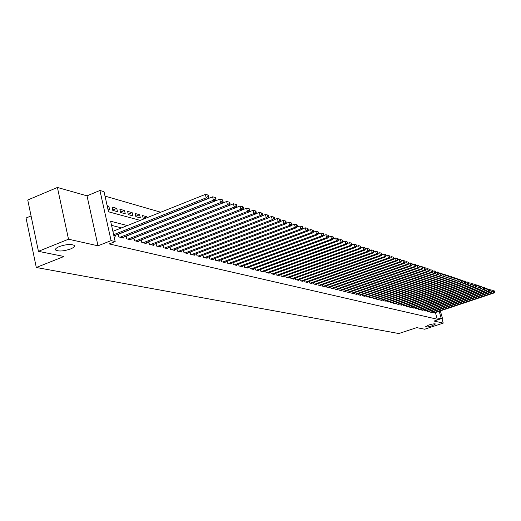 <?xml version="1.0" encoding="UTF-8"?>
<svg xmlns="http://www.w3.org/2000/svg" width="521" height="521" viewBox="0 0 521 521"><rect width="100%" height="100%" fill="white"/><g stroke="black" fill="none" stroke-linecap="round" stroke-linejoin="round"><path stroke-width="0.78" d="M428.679 325.058C432.3 323.958 434.566 323.6 435.484 323.977L432.156 325.801C428.549 326.895 426.289 327.253 425.364 326.875L428.679 325.058M59.322 246.563C66.16 244.297 71.11 243.906 74.177 245.384C74.972 246.42 73.78 247.612 70.589 248.953C63.822 251.2 58.893 251.584 55.793 250.126C54.966 249.097 56.144 247.911 59.322 246.563M31.065 215.941L26.05 218.025L36.301 267.488L398.839 333.538L416.715 327.624L424.674 329.226L443.234 323.105L441.919 318.442M36.301 267.488L63.985 256.482L38.437 251.33L27.743 200.005L57.408 187.462L68.511 239.204L98.007 245.808L111.097 240.617L99.928 190.478L104.024 191.689L108.518 211.793L140.299 220.396M98.007 245.808L87.014 195.844L57.408 187.462M87.014 195.844L99.928 190.478M160.735 212.229L105.008 196.098M38.437 251.33L68.511 239.204M432.502 311.91L432.736 312.75L434.325 312.9M429.708 311.226L429.949 312.079L431.557 312.229M426.881 310.529L427.129 311.395L428.75 311.545M424.022 309.832L424.27 310.705L425.911 310.855M421.124 309.116L421.372 310.008L423.039 310.158M418.194 308.399L418.441 309.298L420.128 309.454M415.224 307.67L415.478 308.582L417.184 308.738M412.215 306.934L412.469 307.859L414.202 308.015M409.167 306.185L409.428 307.123L411.18 307.279M406.08 305.423L406.341 306.374L408.119 306.537M402.954 304.661L403.221 305.625L405.019 305.788M399.789 303.88L400.056 304.857L401.88 305.026M396.579 303.092L396.852 304.082L398.695 304.251M393.329 302.291L393.602 303.3L395.472 303.469M390.034 301.483L390.314 302.506L392.209 302.675M386.693 300.663L386.973 301.698L388.9 301.874M383.306 299.829L383.593 300.884L385.54 301.06M379.881 298.989L380.167 300.057L382.14 300.233M376.403 298.136L376.696 299.217L378.695 299.393M372.873 297.27L373.173 298.364L375.205 298.546M369.304 296.39L369.604 297.504L371.662 297.686M365.677 295.498L365.983 296.631L368.158 297.152L368.067 296.814M362.004 294.593L362.31 295.739L364.518 296.273L364.426 295.928M358.272 293.675L358.585 294.84L360.825 295.381L360.734 295.036M354.495 292.743L354.808 293.929L357.08 294.482L356.989 294.124M350.659 291.799L350.978 293.004L353.284 293.564L353.186 293.199M346.765 290.842L347.09 292.066L349.428 292.633L349.33 292.261M342.818 289.871L343.15 291.115L345.521 291.688L345.423 291.311M338.813 288.881L339.145 290.145L341.555 290.731L341.457 290.347M334.749 287.885L335.088 289.168L337.53 289.754L337.426 289.37M330.62 286.869L330.965 288.172L333.447 288.771L333.342 288.38M326.433 285.834L326.784 287.162L329.298 287.768L329.194 287.371M322.18 284.785L322.538 286.133L325.091 286.752L324.987 286.348M317.869 283.724L318.227 285.091L320.819 285.723L320.708 285.306M313.486 282.642L313.844 284.036L316.481 284.674L316.371 284.251M309.031 281.542L309.402 282.962L312.079 283.606L311.968 283.183M304.511 280.428L304.883 281.874L307.605 282.532L307.488 282.095M299.92 279.295L300.298 280.767L303.059 281.431L302.942 280.988M295.257 278.142L295.641 279.64L298.442 280.318L298.331 279.868M290.516 276.977L290.907 278.494L293.753 279.184L293.636 278.728M285.703 275.785L286.094 277.335L288.992 278.032L288.875 277.569M280.806 274.58L281.21 276.156L284.147 276.866L284.03 276.39M275.83 273.349L276.241 274.951L279.23 275.674L279.106 275.192M270.777 272.099L271.187 273.733L274.228 274.469L274.105 273.981M265.632 270.829L266.055 272.496L269.142 273.238L269.018 272.743M260.409 269.533L260.832 271.233L263.971 271.995L263.847 271.48M255.524 269.95L255.088 268.224L255.518 269.95L258.716 270.725L258.585 270.204M250.132 268.647L249.696 266.882L250.119 268.647L253.369 269.429L253.239 268.901M244.649 267.325L244.199 265.515L244.629 267.319L247.937 268.12L247.801 267.579M238.585 264.14L239.035 265.97L242.402 266.785L242.265 266.231M232.894 262.727L233.349 264.596L236.775 265.423L236.638 264.863M227.097 261.295L227.56 263.196L231.044 264.036L230.907 263.47M221.197 259.829L221.672 261.776L225.215 262.63L225.079 262.05M215.193 258.344L215.674 260.324L219.282 261.197L219.139 260.604M209.077 256.827L209.566 258.852L213.245 259.738L213.096 259.132M202.851 255.283L203.346 257.348L207.091 258.253L206.941 257.635M196.508 253.714L197.01 255.818L200.826 256.742L200.676 256.111M190.048 252.105L190.562 254.261L194.444 255.199L194.294 254.554M183.464 250.471L183.985 252.672L187.944 253.629L187.788 252.972M176.756 248.81L177.283 251.057L181.321 252.027L181.165 251.356M169.918 247.11L170.458 249.403L174.568 250.399L174.411 249.715M162.949 245.378L163.496 247.722L167.69 248.738L167.528 248.035M155.844 243.613L156.398 246.01L160.676 247.045L160.507 246.322M148.596 241.809L149.162 244.264L153.519 245.313L153.35 244.583M141.204 239.966L141.777 242.48L146.225 243.554L146.056 242.806M133.663 238.09L134.242 240.656L138.781 241.757L138.606 240.989M125.965 236.176L126.557 238.8L131.188 239.92L131.012 239.139M118.111 234.216L118.716 236.905L123.438 238.051L123.262 237.244M107.391 206.752L108.824 206.166L107.157 205.704M112.679 210.028L116.756 208.374L112.015 207.052L112.757 210.354L117.492 211.65L116.756 208.374M120.54 212.145L124.526 210.53L119.882 209.24L120.618 212.509L125.261 213.779L124.526 210.53M128.238 214.222L132.145 212.646L127.593 211.383L128.329 214.619L132.875 215.87L132.145 212.646M135.786 216.261L139.608 214.724L135.147 213.486L135.883 216.69L140.338 217.908L139.608 214.724M143.177 218.26L146.929 216.756L142.552 215.544L143.288 218.716L144.004 218.911M107.899 209.025L109.56 209.481L108.824 206.166M147.137 217.661L146.929 216.756M127.352 225.567L110.628 221.236L115.174 241.575L109.234 243.926L437.256 319.223L435.374 312.548M121.536 227.892L111.546 225.352M113.871 235.739L115.532 236.137L115.349 235.316M440.343 310.887L442.433 318.272L434.052 321.053L443.234 323.105M442.433 318.272L441.079 317.96L439.196 311.271M437.256 319.223L441.079 317.96M115.174 241.575L111.097 240.617M113.643 234.71L206.205 197.843L208.029 198.442L114.132 235.798M112.888 231.344L205.365 194.398L206.205 197.843L208.133 196.339L208.862 196.58L208.524 195.206L207.794 194.958L208.133 196.339M207.794 194.958L205.365 194.398M208.029 198.442L208.862 196.58M120.097 237.244L213.441 200.227L215.225 200.819L122.07 237.719M118.15 234.378L212.607 196.821L213.441 200.227L215.349 198.742L216.059 198.976L215.727 197.615L215.01 197.381L215.349 198.742M215.01 197.381L212.607 196.821M215.225 200.819L216.059 198.976M127.919 239.132L220.526 202.565L222.278 203.144L129.846 239.595M125.991 236.293L219.699 199.191L220.526 202.565L222.408 201.093L223.105 201.327L222.773 199.979L222.076 199.745L222.408 201.093M222.076 199.745L219.699 199.191M222.278 203.144L223.105 201.327M135.577 240.982L227.462 204.857L229.175 205.424L137.466 241.438M133.676 238.162L226.642 201.51L227.462 204.857L229.325 203.398L230.008 203.626L229.676 202.291L228.993 202.063L229.325 203.398M228.993 202.063L226.642 201.51M229.175 205.424L230.008 203.626M143.08 242.793L234.261 207.097L235.935 207.651L144.936 243.242M141.211 239.999L233.441 203.789L234.261 207.097L236.098 205.652L236.768 205.873L236.436 204.551L235.766 204.33L236.098 205.652M235.766 204.33L233.441 203.789M152.256 245.007L242.558 209.839L240.917 209.292L240.096 206.016L235.941 207.645L236.768 205.873M150.439 244.57L240.917 209.292L242.734 207.866L243.385 208.081L243.06 206.772L242.402 206.55L242.734 207.866M242.402 206.55L240.096 206.016M242.558 209.839L243.385 208.081M157.648 246.309L247.436 211.448L249.051 211.975L159.433 246.746M242.591 209.774L246.628 208.198L247.436 211.448L249.233 210.028L249.878 210.243L249.552 208.947L248.908 208.732L249.233 210.028M248.908 208.732L246.628 208.198M249.051 211.975L249.878 210.243M164.727 248.022L253.831 213.558L255.407 214.079L166.473 248.445M249.103 211.858L253.024 210.341L253.831 213.558L255.603 212.151L256.234 212.36L255.909 211.077L255.277 210.862L255.603 212.151M255.277 210.862L253.024 210.341M255.407 214.079L256.234 212.36M171.663 249.696L260.096 215.622L261.646 216.13L173.376 250.113M255.492 213.903L259.289 212.438L260.096 215.622L261.848 214.229L262.467 214.437L262.148 213.167L261.529 212.959L261.848 214.229M261.529 212.959L259.289 212.438M261.646 216.13L262.467 214.437M178.469 251.337L266.238 217.648L267.755 218.149L180.149 251.747M261.75 215.915L265.436 214.496L266.238 217.648L267.97 216.267L268.575 216.469L268.256 215.212L267.651 215.01L267.97 216.267M267.651 215.01L265.436 214.496M267.755 218.149L268.575 216.469M185.144 252.952L272.262 219.634L273.753 220.129L186.798 253.349M267.885 217.882L271.467 216.508L272.262 219.634L273.974 218.273L274.574 218.468L274.254 217.218L273.655 217.023L273.974 218.273M273.655 217.023L271.467 216.508M273.753 220.129L274.574 218.468M191.695 254.535L278.168 221.588L279.627 222.07L193.317 254.925M273.903 219.816L277.38 218.488L278.168 221.588L279.868 220.233L280.448 220.422L280.129 219.191L279.549 218.996L279.868 220.233M279.549 218.996L277.38 218.488M279.627 222.07L280.448 220.422M198.13 256.091L283.965 223.496L285.397 223.971L199.719 256.475M279.803 221.712L283.177 220.429L283.965 223.496L285.645 222.154L286.211 222.343L285.899 221.119L285.326 220.93L285.645 222.154M285.326 220.93L283.177 220.429M285.397 223.971L286.211 222.343M204.44 257.615L289.65 225.372L291.057 225.834L206.003 257.993M285.599 223.574L288.868 222.33L289.65 225.372L291.311 224.043L291.871 224.232L291.558 223.014L290.998 222.825L291.311 224.043M290.998 222.825L288.868 222.33M291.057 225.834L291.871 224.232M210.64 259.113L295.231 227.215L296.612 227.67L212.177 259.484M291.278 225.398L294.45 224.199L295.231 227.215L296.872 225.893L297.426 226.081L297.113 224.877L296.56 224.688L296.872 225.893M296.56 224.688L294.45 224.199M296.612 227.67L297.426 226.081M216.729 260.578L300.708 229.019L302.063 229.468L218.234 260.943M296.853 227.195L299.933 226.036L300.708 229.019L302.33 227.716L302.87 227.892L302.564 226.7L302.024 226.518L302.33 227.716M302.024 226.518L299.933 226.036M302.063 229.468L302.87 227.892M222.708 262.024L306.081 230.796L307.416 231.233L224.186 262.382M302.323 228.953L305.313 227.833L306.081 230.796L307.69 229.5L308.224 229.676L307.911 228.491L307.383 228.315L307.69 229.5M307.383 228.315L305.313 227.833M307.416 231.233L308.224 229.676M228.582 263.444L311.363 232.535L312.665 232.965L230.035 263.795M307.696 230.686L310.594 229.605L311.363 232.535L312.952 231.252L313.473 231.428L313.167 230.249L312.646 230.08L312.952 231.252M312.646 230.08L310.594 229.605M312.665 232.965L313.473 231.428M234.352 264.837L316.547 234.248L317.83 234.671L235.779 265.182M312.971 232.386L315.785 231.337L316.547 234.248L318.123 232.972L318.631 233.141L318.324 231.982L317.817 231.812L318.123 232.972M317.817 231.812L315.785 231.337M317.83 234.671L318.631 233.141M240.025 266.205L321.639 235.928L322.896 236.339L241.425 266.544M318.149 234.053L320.877 233.043L321.639 235.928L323.196 234.665L323.697 234.828L323.391 233.675L322.89 233.512L323.196 234.665M322.89 233.512L320.877 233.043M322.896 236.339L323.697 234.828M245.593 267.553L326.641 237.576L327.872 237.986L246.974 267.885M323.235 235.694L325.879 234.717L326.641 237.576L328.178 236.326L328.673 236.488L328.373 235.342L327.878 235.179L328.178 236.326M327.878 235.179L325.879 234.717M327.872 237.986L328.673 236.488M251.07 268.875L331.551 239.198L332.769 239.595L252.425 269.201M328.237 237.309L330.796 236.358L331.551 239.198L333.075 237.954L333.564 238.117L333.264 236.983L332.776 236.821L333.075 237.954M332.776 236.821L330.796 236.358M332.769 239.595L333.564 238.117M256.456 270.178L336.377 240.787L337.575 241.184L257.791 270.497M333.147 238.892L335.628 237.98L336.377 240.787L337.888 239.556L338.37 239.719L338.07 238.592L337.588 238.436L337.888 239.556M337.588 238.436L335.628 237.98M337.575 241.184L338.37 239.719M261.75 271.454L341.125 242.356L342.297 242.74L263.059 271.773M337.966 240.455L340.382 239.569L341.125 242.356L342.623 241.132L343.092 241.288L342.323 240.018L342.623 241.132M342.323 240.018L340.382 239.569M342.297 242.74L343.092 241.288M266.954 272.711L345.788 243.893L346.94 244.271L268.243 273.024M342.707 241.985L345.045 241.125L345.788 243.893L347.273 242.682L347.728 242.838L346.973 241.575L347.273 242.682M346.973 241.575L345.045 241.125M346.94 244.271L347.728 242.838M272.079 273.948L350.373 245.404L351.506 245.782L273.343 274.254M347.37 243.489L349.637 242.662L350.373 245.404L351.838 244.206L352.294 244.356L351.545 243.105L351.838 244.206M351.545 243.105L349.637 242.662M351.506 245.782L352.294 244.356M277.113 275.166L354.879 246.895L355.993 247.26L278.357 275.466M351.955 244.974L354.15 244.173L354.879 246.895L356.338 245.704L356.781 245.847L356.038 244.616L356.338 245.704M356.038 244.616L354.15 244.173M355.993 247.26L356.781 245.847M282.069 276.364L359.314 248.354L360.408 248.719L283.294 276.658M356.455 246.433L358.585 245.658L359.314 248.354L360.753 247.175L361.19 247.319L360.46 246.094L360.753 247.175M360.46 246.094L358.585 245.658M360.408 248.719L361.19 247.319M286.941 277.537L363.671 249.793L364.752 250.152L288.146 277.83M360.884 247.866L362.948 247.117L363.671 249.793L365.097 248.621L365.534 248.764L364.811 247.547L365.097 248.621M364.811 247.547L362.948 247.117M364.752 250.152L365.534 248.764M291.74 278.696L367.963 251.207L369.024 251.558L292.926 278.982M365.241 249.272L367.24 248.55L367.963 251.207L369.376 250.041L369.799 250.184L369.083 248.979L369.376 250.041M369.083 248.979L367.24 248.55M369.024 251.558L369.799 250.184M296.462 279.836L372.176 252.6L373.225 252.945L297.628 280.122M369.526 250.66L371.46 249.963L372.176 252.6L374 251.584L373.29 250.393L373.583 251.448M373.29 250.393L371.46 249.963M373.225 252.945L374 251.584M301.105 280.962L376.331 253.968L377.354 254.307L302.258 281.236M373.746 252.027L375.615 251.356L376.331 253.968L378.129 252.959L377.432 251.78L377.718 252.822M377.432 251.78L375.615 251.356M377.354 254.307L378.129 252.959M305.677 282.063L380.415 255.316L381.424 255.648L306.81 282.336M377.894 253.375L379.705 252.724L380.415 255.316L382.193 254.313L381.502 253.141L381.789 254.176M381.502 253.141L379.705 252.724M381.424 255.648L382.193 254.313M310.184 283.15L384.433 256.645L385.429 256.97L311.298 283.424M381.971 254.697L383.723 254.066L384.433 256.645L386.191 255.648L385.514 254.482L385.794 255.511M385.514 254.482L383.723 254.066M385.429 256.97L386.191 255.648M314.619 284.225L388.386 257.947L389.369 258.273L315.713 284.486M385.989 256L387.683 255.394L388.386 257.947L390.131 256.957L389.461 255.804L389.741 256.827M389.461 255.804L387.683 255.394M389.369 258.273L390.131 256.957M318.982 285.28L392.28 259.23L393.244 259.549L320.063 285.541M389.942 257.283L391.584 256.697L392.28 259.23L394.006 258.247L393.342 257.107L393.622 258.123M393.342 257.107L391.584 256.697M393.244 259.549L394.006 258.247M323.28 286.316L396.116 260.5L397.067 260.813L324.349 286.576M393.837 258.546L395.419 257.98L396.116 260.5L397.823 259.517L397.165 258.39L397.445 259.393M397.165 258.39L395.419 257.98M397.067 260.813L397.823 259.517M327.52 287.338L399.894 261.744L400.825 262.05L328.569 287.592M397.666 259.79L399.197 259.243L399.894 261.744L401.58 260.774L400.929 259.647L401.209 260.643M400.929 259.647L399.197 259.243M400.825 262.05L401.58 260.774M331.688 288.347L403.612 262.968L404.53 263.274L332.724 288.595M401.437 261.014L402.922 260.493L403.612 262.968L405.279 262.004L404.641 260.891L404.915 261.881M404.641 260.891L402.922 260.493M404.53 263.274L405.279 262.004M335.804 289.337L407.272 264.18L408.177 264.479L336.82 289.585M405.149 262.219L406.582 261.718L407.272 264.18L408.926 263.216L408.288 262.115L408.562 263.098M408.288 262.115L406.582 261.718M408.177 264.479L408.926 263.216M339.855 290.321L410.874 265.365L411.766 265.664L340.858 290.562M408.809 263.411L410.196 262.923L410.874 265.365L412.515 264.414L411.883 263.32L412.157 264.297M411.883 263.32L410.196 262.923M411.766 265.664L412.515 264.414M343.84 291.285L414.429 266.537L415.309 266.83L344.83 291.519M412.417 264.583L413.752 264.114L414.429 266.537L416.051 265.593L415.432 264.505L415.699 265.476M415.432 264.505L413.752 264.114M415.309 266.83L416.051 265.593M347.774 292.229L417.927 267.696L418.793 267.976L348.751 292.47M415.966 265.736L417.249 265.287L417.927 267.696L419.535 266.752L418.917 265.671L419.19 266.635M418.917 265.671L417.249 265.287M418.793 267.976L419.535 266.752M351.655 293.167L421.378 268.829L422.231 269.116L352.613 293.401M419.464 266.876L420.701 266.439L421.378 268.829L422.967 267.892L422.362 266.824L422.629 267.781M422.362 266.824L420.701 266.439M422.231 269.116L422.967 267.892M355.478 294.091L424.771 269.95L425.618 270.23L356.423 294.319M422.909 267.996L424.107 267.579L424.771 269.95L426.354 269.018L425.748 267.957L426.015 268.908M425.748 267.957L424.107 267.579M425.618 270.23L426.354 269.018M359.243 295.003L428.125 271.057L428.952 271.33L360.174 295.225M426.302 269.103L427.454 268.699L428.125 271.057L429.688 270.132L429.089 269.077L429.356 270.021M429.089 269.077L427.454 268.699M428.952 271.33L429.688 270.132M362.955 295.895L431.421 272.144L432.241 272.418L363.879 296.123M429.649 270.191L430.763 269.806L431.421 272.144L432.971 271.226L432.378 270.184L432.645 271.115M432.378 270.184L430.763 269.806M432.241 272.418L432.971 271.226M366.621 296.781L434.677 273.219L435.484 273.486L367.526 297.003M432.944 271.265L434.019 270.894L434.677 273.219L436.214 272.307L435.628 271.265L435.888 272.196M435.628 271.265L434.019 270.894M435.484 273.486L436.214 272.307L437.23 271.969L437.881 274.28L438.682 274.541L371.128 297.869M370.229 297.654L437.881 274.28L439.405 273.369L438.825 272.34L439.086 273.264M438.825 272.34L437.23 271.969M438.682 274.541L439.405 273.369L440.395 273.03L441.046 275.322L441.828 275.576L374.677 298.728M373.791 298.513L441.046 275.322L442.55 274.417L441.977 273.395L442.238 274.313M441.977 273.395L440.395 273.03M441.828 275.576L442.55 274.417L443.514 274.072L444.166 276.351L444.934 276.605L378.174 299.575M377.308 299.367L444.166 276.351L445.657 275.453L445.09 274.437L445.351 275.349M445.09 274.437L443.514 274.072M444.934 276.605L445.657 275.453M380.773 300.2L447.239 277.361L448.001 277.615L381.632 300.409M445.65 275.427L446.595 275.101L447.239 277.361L448.718 276.469L448.158 275.466L448.412 276.371M448.158 275.466L446.595 275.101M448.001 277.615L448.718 276.469M384.192 301.027L450.274 278.364L451.023 278.611L385.039 301.229M448.705 276.436L449.63 276.117L450.274 278.364L451.74 277.478L451.179 276.475L451.44 277.374M451.179 276.475L449.63 276.117M451.023 278.611L451.74 277.478M387.565 301.841L453.263 279.354L454.006 279.595L388.399 302.043M451.72 277.426L452.625 277.12L453.263 279.354L454.716 278.468L454.162 277.478L454.416 278.37M454.162 277.478L452.625 277.12M454.006 279.595L454.716 278.468M390.893 302.642L456.214 280.324L456.943 280.565L391.714 302.844M454.696 278.409L455.575 278.11L456.214 280.324L457.653 279.445L457.106 278.461L457.36 279.347M457.106 278.461L455.575 278.11M456.943 280.565L457.653 279.445M394.176 303.437L459.125 281.281L459.841 281.522L394.99 303.632M457.633 279.373L458.487 279.08L459.125 281.281L460.551 280.409L460.01 279.432L460.264 280.318M460.01 279.432L458.487 279.08M459.841 281.522L460.551 280.409M397.412 304.218L461.997 282.232L462.707 282.467L398.22 304.414M460.525 280.331L461.365 280.044L461.997 282.232L463.41 281.366L462.869 280.396L463.123 281.268M462.869 280.396L461.365 280.044M462.707 282.467L463.41 281.366M400.61 304.993L464.83 283.163L465.527 283.398L401.404 305.182M463.384 281.268L464.198 280.995L464.83 283.163L466.23 282.304L465.696 281.34L465.95 282.213M465.696 281.34L464.198 280.995M465.527 283.398L466.23 282.304M403.768 305.755L467.624 284.088L468.314 284.316L404.55 305.944M466.197 282.2L466.998 281.926L467.624 284.088L469.011 283.229L468.49 282.271L468.737 283.137M468.49 282.271L466.998 281.926M468.314 284.316L469.011 283.229M406.888 306.511L470.378 285L471.062 285.221L407.656 306.693M468.978 283.118L469.76 282.851L470.378 285L471.759 284.147L471.238 283.196L471.485 284.056M471.238 283.196L469.76 282.851M471.062 285.221L471.759 284.147M409.962 307.253L473.101 285.899L473.778 286.12L410.724 307.436M471.726 284.023L472.482 283.763L473.101 285.899L474.475 285.046L473.954 284.108L474.201 284.961M473.954 284.108L472.482 283.763M473.778 286.12L474.475 285.046M412.997 307.983L475.79 286.784L476.454 287.006L413.752 308.165M474.436 284.915L475.178 284.661L475.79 286.784L477.145 285.938L476.637 285.007L476.884 285.853M476.637 285.007L475.178 284.661M476.454 287.006L477.145 285.938M415.999 308.706L478.441 287.657L479.099 287.879L416.741 308.888M477.106 285.795L477.829 285.554L478.441 287.657L479.789 286.817L479.281 285.892L479.528 286.732M479.281 285.892L477.829 285.554M479.099 287.879L479.789 286.817M418.956 309.422L481.065 288.523L481.71 288.738L419.692 309.598M479.743 286.667L480.453 286.433L481.065 288.523L482.394 287.69L481.892 286.765L482.14 287.599M481.892 286.765L480.453 286.433M481.71 288.738L482.394 287.69M421.88 310.132L483.651 289.376L484.289 289.585L422.609 310.308M482.348 287.527L483.039 287.299L483.651 289.376L484.973 288.543L484.471 287.631L484.712 288.458M484.471 287.631L483.039 287.299M484.289 289.585L484.973 288.543M424.771 310.829L486.197 290.217L486.835 290.425L425.488 310.998M484.921 288.38L485.598 288.152L486.197 290.217L487.513 289.389L487.018 288.484L487.259 289.305M487.018 288.484L485.598 288.152M486.835 290.425L487.513 289.389M427.624 311.519L488.724 291.05L489.349 291.259L428.327 311.688M487.461 289.214L488.118 288.992L488.724 291.05L490.027 290.23L489.532 289.324L489.773 290.145M489.532 289.324L488.118 288.992M489.349 291.259L490.027 290.23M430.437 312.196L491.212 291.871L491.831 292.073L431.141 312.366M489.968 290.047L490.613 289.826L491.212 291.871L492.501 291.057L492.013 290.158L492.254 290.972M492.013 290.158L490.613 289.826M491.831 292.073L492.501 291.057M433.225 312.867L493.667 292.678L494.279 292.88L433.915 313.036M492.443 290.861L493.074 290.653L493.667 292.678L494.95 291.871L494.468 290.978L494.709 291.786M494.468 290.978L493.074 290.653M494.279 292.88L494.95 291.871M119.022 236.983L118.417 234.287M126.844 238.872L126.245 236.202M134.516 240.722L133.91 238.077M142.025 242.539L141.425 239.92M149.39 244.316L148.798 241.731M156.613 246.062L156.026 243.541M163.692 247.775L163.119 245.313M170.634 249.448L170.074 247.052M177.453 251.096L176.899 248.751M184.134 252.711L183.594 250.425M190.693 254.294L190.165 252.066M197.133 255.85L196.612 253.675M203.45 257.374L202.943 255.251M209.657 258.872L209.155 256.801M215.753 260.344L215.264 258.318M221.738 261.789L221.256 259.81M227.618 263.209L227.143 261.275M233.395 264.603L232.933 262.714M239.067 265.977L238.611 264.127M55.793 250.126L55.578 249.123"/></g></svg>

